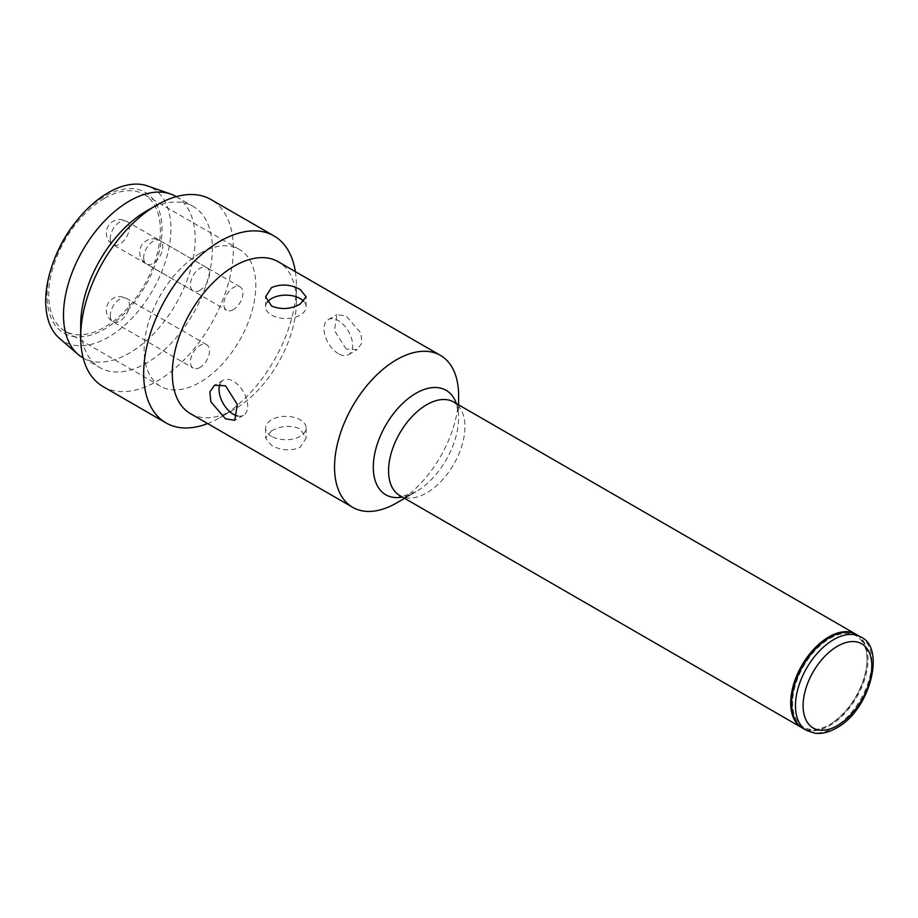 <?xml version="1.0" encoding="UTF-8"?>
<svg xmlns="http://www.w3.org/2000/svg" width="918" height="918" viewBox="0 0 918 918"><rect width="100%" height="100%" fill="white"/><g stroke="black" fill="none" stroke-linecap="round" stroke-linejoin="round"><path stroke-width="0.69" stroke-dasharray="4.59 3.44" d="M104.537 198.299A78.948 45.579 -60 0 1 144.011 194.387A78.948 45.579 -60 0 1 156.117 257.648A78.948 45.579 -60 0 1 104.537 327.221A78.948 45.579 -60 0 1 65.063 331.134A78.948 45.579 -60 0 1 52.957 267.872A78.948 45.579 -60 0 1 104.537 198.299M199.975 253.391A78.948 45.579 -60 0 1 239.449 249.478A78.948 45.579 -60 0 1 251.555 312.751A78.948 45.579 -60 0 1 199.975 382.324A78.948 45.579 -60 0 1 160.501 386.237A78.948 45.579 -60 0 1 148.395 322.964A78.948 45.579 -60 0 1 199.975 253.391M76.125 221.49A81.266 46.921 -60 0 1 104.537 196.406A81.266 46.921 -60 0 1 162.004 229.58A81.266 46.921 -60 0 1 104.537 329.114A81.266 46.921 -60 0 1 54.587 258.796M59.486 338.386A88.541 51.121 120 0 0 108.313 337.239A88.541 51.121 120 0 0 167.374 254.825A88.541 51.121 120 0 0 147.511 185.929M175.912 196.441A93.12 53.76 -60 0 1 190.187 271.062A93.12 53.76 -60 0 1 129.358 353.12A93.12 53.76 -60 0 1 82.792 357.733M856.815 634.751A53.99 31.166 -60 0 1 865.089 678A53.99 31.166 -60 0 1 829.826 725.576A53.99 31.166 -60 0 1 802.837 728.249M856.333 634.476A53.99 31.166 -60 0 1 867.04 658.906A53.99 31.166 -60 0 1 828.874 725.025L829.826 724.474A52.636 30.386 -60 0 1 792.601 702.993A52.636 30.386 -60 0 1 829.826 638.526A52.636 30.386 -60 0 1 867.04 660.008A52.636 30.386 -60 0 1 829.826 724.474L828.874 725.025A53.99 31.166 -60 0 1 802.355 727.974M346.212 349.127L334.427 330.491L336.94 314.576L346.212 316.067L360.866 333.062L361.864 342.999L357.182 349.643L346.212 349.127M338.352 353.671A20.242 11.693 60 0 1 325.121 335.827A20.242 11.693 60 0 1 328.231 319.613A20.242 11.693 60 0 1 338.352 320.611A20.242 11.693 60 0 1 351.571 338.455A20.242 11.693 60 0 1 348.473 354.669A20.242 11.693 60 0 1 338.352 353.671M271.544 430.806C281.069 425.642 290.616 425 300.175 428.878L306.107 438.115L300.175 447.341C290.627 451.231 281.08 450.589 271.544 445.402L265.612 438.115L271.544 430.806M271.544 436.314A20.242 11.693 180 0 1 265.612 428.052A20.242 11.693 180 0 1 278.108 417.254A20.242 11.693 180 0 1 300.175 419.79A20.242 11.693 180 0 1 306.107 428.052A20.242 11.693 180 0 1 293.611 438.85A20.242 11.693 180 0 1 271.544 436.314M237.636 415.992A20.242 11.693 -120 0 0 243.499 415.28A20.242 11.693 -120 0 0 246.598 399.055A20.242 11.693 -120 0 0 233.379 381.222A20.242 11.693 -120 0 0 223.246 380.213A20.242 11.693 -120 0 0 220.045 384.011M267.322 302.137A20.242 11.693 0 0 0 265.612 306.841A20.242 11.693 0 0 0 271.544 315.103A20.242 11.693 0 0 0 293.611 317.639A20.242 11.693 0 0 0 306.107 306.841A20.242 11.693 0 0 0 303.789 301.414M456.384 403.564A60.313 34.815 -60 0 1 458.598 417.931A60.313 34.815 -60 0 1 415.946 491.796L404.608 498.336L415.946 491.796A60.313 34.815 -60 0 1 402.394 497.063M190.462 413.662A87.726 50.651 120 0 0 234.331 409.325L220.01 417.587A107.968 62.332 -60 0 1 207.617 423.565M146.536 210.968A93.12 53.76 -60 0 1 193.09 206.355A93.12 53.76 -60 0 1 207.365 280.977A93.12 53.76 -60 0 1 146.536 363.035A93.12 53.76 -60 0 1 99.97 367.648A93.12 53.76 -60 0 1 80.681 325.018M103.045 386.57A107.968 62.332 120 0 0 157.024 381.222A107.968 62.332 120 0 0 227.561 286.083A107.968 62.332 120 0 0 211.014 199.562M295.344 271.625A107.968 62.332 -60 0 1 296.353 285.349A107.968 62.332 -60 0 1 220.01 417.587L234.331 409.325A87.726 50.651 120 0 0 296.353 301.884A87.726 50.651 120 0 0 278.188 261.722M396.565 502.984A87.726 50.651 120 0 0 458.598 395.543M199.975 290.306A13.495 7.792 -60 0 1 193.228 290.983A13.495 7.792 -60 0 1 191.151 280.162A13.495 7.792 -60 0 1 199.975 268.274A13.495 7.792 -60 0 1 206.722 267.597A13.495 7.792 -60 0 1 208.788 278.418A13.495 7.792 -60 0 1 199.975 290.306M199.975 367.441A13.495 7.792 -60 0 1 193.228 368.118A13.495 7.792 -60 0 1 191.151 357.297A13.495 7.792 -60 0 1 199.975 345.409A13.495 7.792 -60 0 1 206.722 344.743A13.495 7.792 -60 0 1 208.788 355.553A13.495 7.792 -60 0 1 199.975 367.441M233.379 309.596A13.495 7.792 -60 0 1 226.62 310.261A13.495 7.792 -60 0 1 224.554 299.452A13.495 7.792 -60 0 1 233.379 287.552A13.495 7.792 -60 0 1 240.126 286.886A13.495 7.792 -60 0 1 242.191 297.696A13.495 7.792 -60 0 1 233.379 309.596M860.636 636.954A53.99 31.166 -60 0 1 868.91 680.215A53.99 31.166 -60 0 1 833.636 727.779A53.99 31.166 -60 0 1 806.647 730.453M415.946 491.796L415.946 491.796C403.197 496.431 397.792 497.682 399.755 495.536A53.99 31.166 120 0 0 426.744 492.863A53.99 31.166 120 0 0 462.006 445.287A53.99 31.166 120 0 0 453.733 402.027L455.339 403.599C456.51 404.849 457.485 407.902 458.289 412.733L458.598 404.838M110.263 238.519A13.495 7.792 120 0 0 113.063 244.693A13.495 7.792 120 0 0 119.81 244.027A13.495 7.792 120 0 0 129.358 227.503A13.495 7.792 120 0 0 126.558 221.318A13.495 7.792 120 0 0 119.81 221.984A13.495 7.792 120 0 0 110.263 238.519M110.263 315.654A13.495 7.792 120 0 0 113.063 321.828A13.495 7.792 120 0 0 119.81 321.162A13.495 7.792 120 0 0 129.358 304.638A13.495 7.792 120 0 0 126.558 298.453A13.495 7.792 120 0 0 119.81 299.13A13.495 7.792 120 0 0 110.263 315.654M143.667 257.797A13.495 7.792 120 0 0 146.467 263.982A13.495 7.792 120 0 0 153.214 263.317A13.495 7.792 120 0 0 162.75 246.781A13.495 7.792 120 0 0 159.962 240.608A13.495 7.792 120 0 0 153.214 241.273A13.495 7.792 120 0 0 143.667 257.797M239.449 249.478L144.011 194.387M328.231 319.613L336.94 314.576M265.612 428.052L265.612 438.115M223.246 380.213L214.537 385.25M265.612 306.841L265.612 296.778M83.148 357.94L99.97 367.648M176.267 196.647L193.09 206.355M296.353 301.884L296.353 285.349M306.107 306.841L306.107 296.778M243.499 415.28L234.778 420.306M306.107 428.052L306.107 438.115M348.473 354.669L357.182 349.643M867.04 660.008L867.04 658.906M160.501 386.237L65.063 331.134M206.722 267.597L126.558 221.318A13.495 13.495 0 0 0 106.316 233.011A13.495 13.495 0 0 0 113.063 244.693L193.228 290.983M206.722 344.743L126.558 298.453A13.495 13.495 0 0 0 106.316 310.146A13.495 13.495 0 0 0 113.063 321.828L193.228 368.118M240.126 286.886L159.962 240.608A13.495 13.495 0 0 0 139.72 252.289A13.495 13.495 0 0 0 146.467 263.982L226.62 310.261"/><path stroke-width="1.38" d="M53.887 260.62L54.587 258.796A81.266 46.921 -60 0 1 76.125 221.49L77.353 219.964A88.541 51.121 120 0 0 53.887 260.62A88.541 51.121 120 0 0 59.486 338.386L78.007 354.325A93.12 53.76 -60 0 1 69.975 278.487A93.12 53.76 -60 0 1 129.358 201.053A93.12 53.76 -60 0 1 170.576 193.996A93.12 53.76 -60 0 1 175.912 196.441L176.267 196.647M170.576 193.996L147.511 185.929A88.541 51.121 120 0 0 108.313 192.642A88.541 51.121 120 0 0 77.353 219.964M83.148 357.94L82.792 357.733A93.12 53.76 -60 0 1 78.007 354.325M806.647 730.453L802.837 728.249A53.99 31.166 -60 0 1 794.552 684.989A53.99 31.166 -60 0 1 829.826 637.425A53.99 31.166 -60 0 1 856.815 634.751L860.636 636.954A53.99 31.166 -60 0 0 833.636 639.628A53.99 31.166 -60 0 0 798.373 687.192A53.99 31.166 -60 0 0 806.647 730.453L815.081 733.252C821.633 734.09 828.725 732.357 836.344 728.054C870.23 710.452 886.145 647.293 860.636 636.954M802.355 727.974A53.99 31.166 -60 0 1 801.873 727.699A53.99 31.166 -60 0 1 793.6 684.438A53.99 31.166 -60 0 1 828.874 636.874A53.99 31.166 -60 0 1 855.863 634.2A53.99 31.166 -60 0 1 856.333 634.476M225.507 385.767L214.537 385.25L209.866 391.883L210.853 401.82L225.507 418.826L234.778 420.306L237.292 404.425L225.507 385.767M220.045 384.011A20.242 11.693 -120 0 0 233.379 414.282A20.242 11.693 -120 0 0 237.636 415.992M271.544 287.552L265.612 296.778L271.544 306.015C281.103 309.894 290.639 309.251 300.175 304.087L306.107 296.778L300.175 289.491C290.65 284.305 281.115 283.662 271.544 287.552M303.789 301.414A20.242 11.693 0 0 0 300.175 298.568A20.242 11.693 0 0 0 267.322 302.137M458.598 404.838L458.598 395.543A87.726 50.651 120 0 0 440.422 355.381A87.726 50.651 120 0 0 396.565 359.73A87.726 50.651 120 0 0 339.258 437.037A87.726 50.651 120 0 0 352.696 507.333A87.726 50.651 120 0 0 396.565 502.984L404.608 498.336L396.565 502.984M440.422 355.381L278.188 261.722A87.726 50.651 120 0 0 234.331 266.071A87.726 50.651 120 0 0 177.013 343.366A87.726 50.651 120 0 0 190.462 413.662L352.696 507.333M207.617 423.565A107.968 62.332 -60 0 1 166.032 422.934A107.968 62.332 -60 0 1 149.473 336.413A107.968 62.332 -60 0 1 220.01 241.273A107.968 62.332 -60 0 1 274 235.926A107.968 62.332 -60 0 1 295.344 271.625M80.681 337.147L80.681 325.018A93.12 53.76 -60 0 1 146.524 210.968A93.12 53.76 -60 0 1 146.536 210.968L157.024 204.909A107.968 62.332 120 0 0 80.681 337.147A107.968 62.332 120 0 0 103.045 386.57L166.032 422.934M274 235.926L211.014 199.562A107.968 62.332 120 0 0 157.024 204.909L146.524 210.968M837.457 646.238A48.585 28.056 120 0 0 803.101 705.747A48.585 28.056 120 0 0 837.457 725.576A48.585 28.056 120 0 0 871.813 666.078A48.585 28.056 120 0 0 837.457 646.238M402.394 497.063A60.313 34.815 -60 0 1 373.856 458.92A60.313 34.815 -60 0 1 415.946 393.306A60.313 34.815 -60 0 1 456.384 403.564M855.863 634.2L453.733 402.027A53.99 31.166 120 0 0 426.744 404.7A53.99 31.166 120 0 0 391.481 452.276A53.99 31.166 120 0 0 399.755 495.536L801.873 727.699"/></g></svg>
